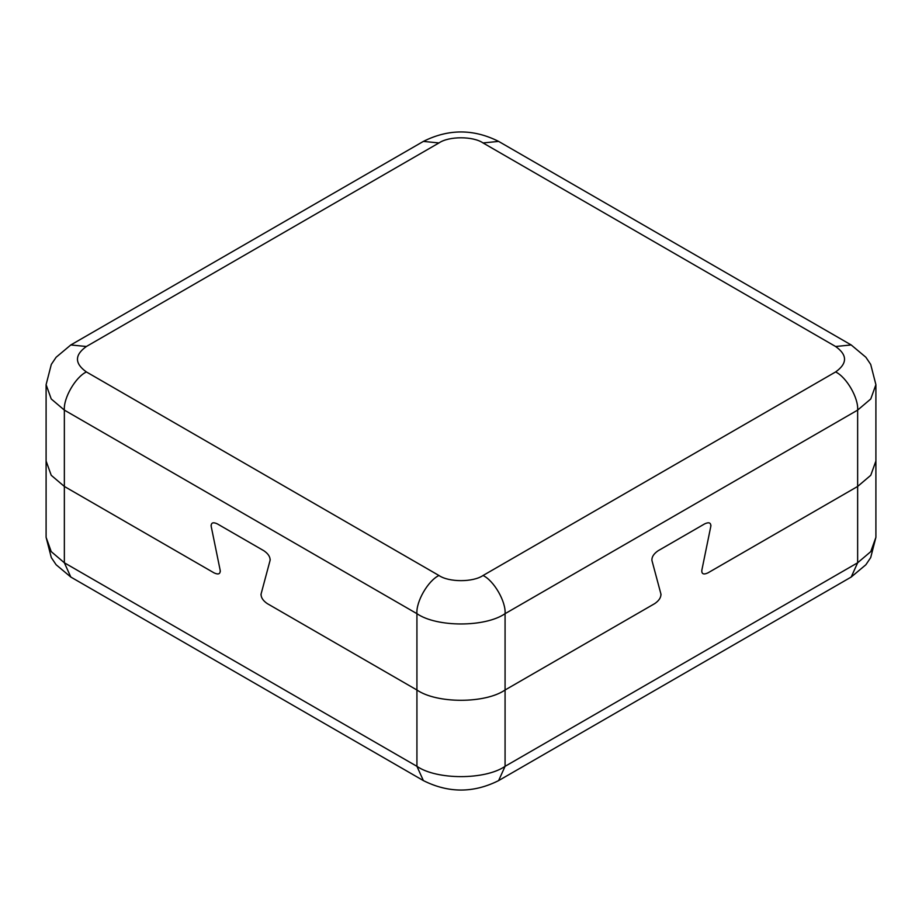<?xml version="1.0" encoding="UTF-8"?>
<svg xmlns="http://www.w3.org/2000/svg" width="922" height="922" viewBox="0 0 922 922"><rect width="100%" height="100%" fill="white"/><g stroke="black" fill="none" stroke-linecap="round" stroke-linejoin="round"><path stroke-width="1.38" d="M86.391 346.499L438.964 142.945C448.876 136.076 473.124 136.076 483.036 142.945L835.609 346.499C847.502 354.982 847.502 363.464 835.609 371.946L483.036 575.501C473.124 582.358 448.876 582.358 438.964 575.501C428.062 580.653 415.949 601.651 416.928 613.672L416.928 690.002L267.207 603.564C262.92 600.591 260.88 597.398 261.087 593.987L270.088 560.369L261.087 593.987C260.88 597.398 262.92 600.591 267.207 603.564L416.928 690.002C436.763 703.728 485.237 703.728 505.072 690.002C485.237 703.728 436.763 703.728 416.928 690.002L416.928 766.332L64.356 562.777L64.356 486.447L214.077 572.885C218.364 574.867 220.404 574.037 220.197 570.384L220.312 571.398L220.197 570.384C220.404 574.037 218.364 574.867 214.077 572.885L64.356 486.447L51.229 475.291L46.1 461L51.229 475.291L64.356 486.447L64.356 410.106C63.364 398.085 75.489 377.098 86.391 371.946C74.498 363.464 74.498 354.982 86.391 346.499L70.81 344.955L56.115 357.263L51.309 364.409L46.1 384.67L51.229 398.961L64.356 410.106L416.928 613.672C436.763 627.398 485.237 627.398 505.072 613.672L857.644 410.106L870.771 398.961L875.9 384.67L875.9 461L870.771 475.291L857.644 486.447L870.771 475.291L875.9 461L875.9 537.33L870.771 551.621L857.644 562.777L505.072 766.332L505.072 690.002L654.793 603.564C659.08 600.591 661.12 597.398 660.913 593.987L651.912 560.369C651.704 556.957 653.744 553.765 658.031 550.803L704.685 523.869C708.972 521.875 711.012 522.716 710.804 526.37L701.803 570.384C701.596 574.037 703.636 574.867 707.923 572.885L857.644 486.447L857.644 562.777L851.19 577.045L498.618 780.6L505.072 766.332C485.237 780.058 436.763 780.058 416.928 766.332L423.382 780.6L70.81 577.045L64.356 562.777L51.229 551.621L46.1 537.33L51.309 557.591L56.115 564.737L70.81 577.045M710.92 525.356L710.804 526.37L710.92 525.356M661.028 594.874L660.913 593.987L661.028 594.874M261.087 593.987L260.972 594.874L261.087 593.987M263.969 550.803C268.256 553.765 270.296 556.957 270.088 560.369L270.204 559.493L270.088 560.369C270.296 556.957 268.256 553.765 263.969 550.803L217.315 523.869C213.028 521.875 210.988 522.716 211.196 526.37L211.08 525.356L211.196 526.37C210.988 522.716 213.028 521.875 217.315 523.869L263.969 550.803M211.196 526.37L220.197 570.384L211.196 526.37M483.036 575.501C493.938 580.653 506.051 601.651 505.072 613.672L505.072 690.002L654.793 603.564C659.08 600.591 661.12 597.398 660.913 593.987L651.912 560.369C651.704 556.957 653.744 553.765 658.031 550.803L704.685 523.869C708.972 521.875 711.012 522.716 710.804 526.37L701.803 570.384C701.596 574.037 703.636 574.867 707.923 572.885L857.644 486.447L857.644 410.106C858.636 398.085 846.511 377.098 835.609 371.946M438.964 142.945L423.382 141.4L70.81 344.955M483.036 142.945L498.618 141.4C473.539 128.803 448.461 128.803 423.382 141.4M835.609 346.499L851.19 344.955L498.618 141.4M438.964 575.501L86.391 371.946M423.382 780.6C448.461 793.197 473.539 793.197 498.618 780.6M851.19 577.045L865.885 564.737L870.702 557.58L875.9 537.33M46.1 537.33L46.1 384.67M851.19 344.955L865.885 357.263L870.702 364.421L875.9 384.67"/></g></svg>
